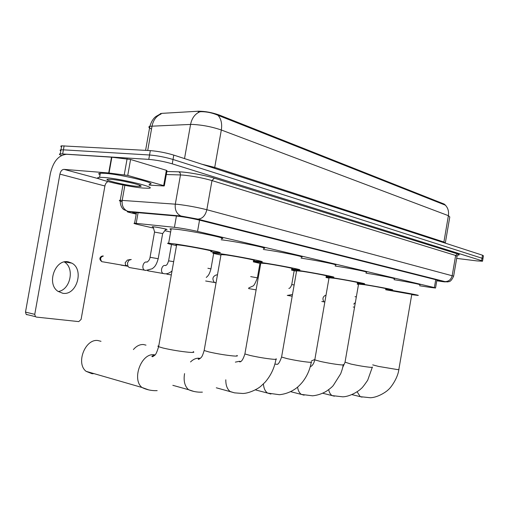<?xml version="1.0" encoding="UTF-8"?>
<svg xmlns="http://www.w3.org/2000/svg" width="509" height="509" viewBox="0 0 509 509"><rect width="100%" height="100%" fill="white"/><g stroke="black" fill="none" stroke-linecap="round" stroke-linejoin="round"><path stroke-width="0.76" d="M153.254 227.205L152.21 226.683L153.972 226.855C159.037 227.485 169.243 229.642 166.628 229.527L165.692 229.457M419.607 285.753L430.169 287.4L435.532 288.024L434.381 287.579L197.549 231.404C189.329 229.565 181.624 228.204 174.428 227.319L134.592 223.209C133.065 223.216 134.37 223.699 138.499 224.66L153.495 228.089M445.216 204.993L444.223 204.077L219.067 114.958C211.903 112.47 205.044 111.223 198.478 111.217L162.021 113.348L160.475 113.583L159.826 114.315M164.801 230.672L170.636 232.009M445.674 205.292L218.017 115.301C212.647 112.941 207.125 111.732 201.456 111.681L199.935 111.776C195.004 113.857 191.887 118.075 190.57 124.431L149.869 126.27C148.151 126.805 148.704 127.74 151.517 129.07M61.544 155.48C59.197 154.571 58.77 154.023 60.266 153.833L148.774 159.374L149.551 154.997C157.319 155.659 165.139 157.147 173.015 159.47L482.977 258.534L173.015 159.47C165.139 157.147 157.319 155.659 149.551 154.997L63.402 149.837L149.551 154.997L150.333 150.619C158.102 151.256 165.921 152.751 173.792 155.105L482.538 255.219L483.435 255.842L483.016 258.324M61.5 146.929C60.514 146.357 60.584 145.994 61.697 145.841L60.985 149.837L63.402 149.837L60.985 149.837C59.865 149.977 59.807 150.327 60.794 150.887M145.587 150.359L149.869 126.27C151.319 121.651 153.324 118.393 155.888 116.516L159.476 114.455M61.697 145.841L150.333 150.619M436.798 280.656L439.566 280.86L438.44 280.37L199.433 220.111C191.193 218.17 183.45 216.796 176.209 215.994L133.231 212.266C131.78 212.317 132.798 212.794 136.285 213.685M148.774 159.374C156.537 160.061 164.356 161.55 172.246 163.834L481.616 260.64L482.519 261.225L476.799 260.888L456.681 258.394M104.345 177.495C121.855 178.824 158.986 188.012 148.469 188.26L142.953 188.044C125.838 186.65 89.145 177.705 99.579 177.317L104.345 177.495M100.038 174.772C98.199 173.874 98.294 173.34 100.324 173.181L105.089 173.321C122.612 174.574 159.711 183.889 149.182 184.233M136.476 186.275C125.297 185.371 101.374 179.531 108.099 179.283L111.312 179.397C122.72 180.275 146.891 186.249 139.962 186.409L136.476 186.275M123.401 181.179L133.651 183.412M314.549 359.589L311.489 360.875M372.709 364.864L378.664 366.442L397.147 369.528C398.751 369.655 399.33 369.591 398.878 369.324L411.781 294.355L385.676 289.748M385.727 289.449L388.488 289.869C401.919 291.937 421.357 295.614 417.946 295.43L411.73 294.66M394.004 279.676C407.429 281.757 422.724 284.849 419.76 284.868M385.841 288.775C388.52 288.927 374.242 286.204 364.667 284.747L358.559 284.079M357.324 283.418L361.097 283.977C375.165 286.122 396.174 290.124 392.242 289.901L385.784 289.106M365.952 273.174C380.198 275.324 397.688 278.881 394.144 278.875M358.501 284.41L357.197 284.149M357.452 282.667C360.563 282.858 345.038 279.874 334.992 278.366L329.056 277.761M326.104 276.801L331.073 277.52C345.827 279.74 368.675 284.13 364.107 283.844L357.394 283.023M335.126 266.035C350.167 268.237 370.38 272.36 366.098 272.315M328.992 278.118L325.983 277.5M326.25 275.961C329.883 276.202 312.889 272.907 302.34 271.342L296.62 270.813M291.632 269.528L298.013 270.406C313.512 272.709 338.53 277.558 333.185 277.201L326.186 276.349M301.086 258.165C316.827 260.373 340.502 265.214 335.285 265.119M296.55 271.195L291.53 270.12M291.797 268.561C296.085 268.867 277.329 265.195 266.232 263.573L260.793 263.14M253.361 261.556L261.435 262.542C277.742 264.922 305.343 270.33 299.044 269.872L291.727 268.981M263.318 249.461L263.719 249.512C280.058 251.688 307.601 257.357 301.258 257.185M260.723 263.554L253.31 261.842M145.994 345.147L143.5 344.536C139.854 344.313 136.488 345.986 133.409 349.543M253.571 260.36C258.648 260.748 237.786 256.619 226.098 254.939L221.021 254.615M220.938 255.066C213.621 253.539 211.14 252.82 213.494 252.897L220.747 253.787C237.926 256.25 268.631 262.332 261.162 261.753L253.488 260.812M221.167 239.777L223.171 240.032C240.382 242.252 271.03 248.653 263.503 248.398M101.005 341.316L97.963 340.546C85.226 338.491 75.536 363.375 86.123 371.341L92.059 373.727L94.044 373.631M210.904 251.211C216.974 251.707 193.528 247.011 181.217 245.287L176.655 244.734C175.586 244.67 175.56 244.791 176.591 245.096M176.502 245.586C168.422 243.875 165.8 243.086 168.651 243.2L175.211 243.996C193.318 246.528 227.816 253.444 218.895 252.699L210.815 251.701M171.069 229.565C169.542 229.025 169.592 228.764 171.202 228.789L177.787 229.419C195.94 231.678 230.354 238.988 221.377 238.606M64.325 261.963C74.963 267.969 70.439 289.945 58.217 291.511M62.741 293.267C76.56 295.869 84.449 269.7 71.909 263.172L68.359 261.861C55.188 258.687 46.224 283.812 57.962 291.326L62.741 293.267M127.74 175.427L108.71 172.971L111.528 157.173L130.584 159.476L127.74 175.427L163.663 185.6L166.373 170.311L166.99 170.738L164.312 185.823M130.584 159.476L166.373 170.311M111.528 157.173L66.711 154.284C58.726 155.01 53.292 161.347 50.416 173.302L25.495 312.1L34.752 314.346L59.903 174.123C60.635 171.1 62.003 169.516 64.007 169.37L108.71 172.971M27.142 314.817L26.169 314.377L25.495 312.1M34.752 314.346L35.42 316.649L36.394 317.088L78.768 321.605L81.096 319.41L104.905 185.995C105.401 183.73 106.438 182.273 108.01 181.624M149.029 185.091L163.981 185.976L163.663 185.6M215.803 282.8L214.995 282.667M166.799 274.154L171.317 274.936M149.054 271.017L147.362 270.508M162.683 233.567L154.52 232.091M130.527 267.74L129.159 267.505L127.905 266.245L127.454 263.051L128.911 260.271L131.277 259.495M102.837 261.83L126.436 265.889L125.519 264.979L125.195 262.676L127.377 260.112M127.524 266.042L126.906 266.048M198.478 111.217L198.236 112.572M219.067 114.958L218.934 115.715M444.223 204.077L444.128 204.618M435.736 279.689L434.381 287.579M138.092 212.641L136.196 223.33M176.426 216.013L174.428 227.319M199.757 218.908L199.636 219.614M199.541 220.136L197.549 231.404M214.62 168.345L214.722 167.416L443.861 242.004L445.311 243.022M201.831 164.203L214.722 167.416L221.32 129.999C212.17 126.868 202.69 125.01 192.886 124.425L190.57 124.431L184.525 158.585M218.017 115.301C221.167 118.902 222.268 123.808 221.32 129.999L448.384 215.67C449.008 211.299 447.933 207.736 445.159 204.981M161.111 114.022C156.327 116.02 153.311 120.009 152.064 125.997L147.712 150.473M445.375 242.653L449.791 216.936L448.384 215.67L443.803 242.659M173.792 155.105L172.246 163.834M482.538 255.219L481.616 260.64M64.121 145.828L62.683 153.845M436.779 280.764L441.793 281.522C445.362 282.005 446.336 282.024 444.72 281.572L197.556 219.086L183.068 216.433L128.669 211.636C126.308 211.477 126.856 211.82 130.304 212.679L136.208 214.098M122.045 201.729C119.208 200.845 118.61 200.361 120.245 200.272L177.641 204.338C187.586 205.534 197.314 207.328 206.839 209.727L453.64 276.152C450.312 283.227 448.728 281.21 447.424 281.948L444.72 281.572M166.85 171.514L178.824 171.819C186.58 171.927 205.261 175.274 214.327 178.175L457.54 253.908L455.65 255.467L452.227 275.458C451.165 279.536 448.747 281.585 444.968 281.604L197.556 219.086M124.87 185.346L122.205 200.336C121.651 205.642 123.483 209.307 127.689 211.343L180.899 216.001L197.855 219.112C202.359 218.832 205.356 215.701 206.839 209.727L211.979 180.58C202.512 177.889 192.796 176.05 182.82 175.077L180.479 174.943L175.312 204.128C174.702 209.861 176.566 213.818 180.899 216.001L181.904 216.312M457.54 253.908C459.665 254.589 459.843 254.958 458.075 255.015M453.672 275.935L457.031 256.345L455.65 255.467L211.979 180.58L214.327 178.175M178.824 171.819L180.18 172.971L180.479 174.943L166.316 174.523M122.968 184.983L120.245 200.272C119.927 207.182 123.859 209.727 123.916 209.67L128.669 211.636M130.304 212.679L129.235 212.412M362.09 397.141L360.219 396.657L357.121 391.758M372.327 367.065C372.874 367.377 372.213 367.453 370.342 367.307C365.01 366.766 358.546 365.691 350.943 364.075L345.045 362.141M334.394 396.199L332.154 395.608C330.443 394.564 329.285 392.579 328.687 389.652M343.263 364.578C343.931 364.953 343.174 365.048 340.979 364.877C335.176 364.291 328.375 363.159 320.562 361.485L314.785 359.869L314.848 359.507M304.127 395.175L301.417 394.424C299.387 393.101 298.102 390.664 297.574 387.107M311.323 361.842C312.151 362.281 311.266 362.402 308.67 362.198C302.327 361.562 295.15 360.372 287.127 358.629L281.579 357.051L281.655 356.605M274.892 364.081L277.049 364.317M270.922 394.042L267.6 393.082C265.157 391.364 263.764 388.316 263.407 383.945M276.05 358.8C277.074 359.335 276.043 359.481 272.945 359.239C265.984 358.546 258.387 357.286 250.148 355.467L244.893 353.952L244.988 353.411M235.362 362.128L239.383 361.301L240.719 361.536M234.325 392.802L230.195 391.536C227.205 389.2 225.735 385.288 225.805 379.797M236.908 355.416C238.187 356.058 236.965 356.236 233.243 355.95C225.551 355.187 217.483 353.857 209.04 351.961L204.147 350.523L204.262 349.855M190.525 361.944C193.261 359.284 196.092 358.043 199.025 358.215L200.272 358.412M193.795 391.421L188.578 389.709C184.71 386.223 183.367 380.859 184.563 373.606M193.216 351.624C194.826 352.4 193.369 352.616 188.852 352.273C180.307 351.433 171.711 350.02 163.058 348.029L158.623 346.705C157.618 346.26 157.663 345.986 158.763 345.891M148.647 389.875L141.966 387.483C131.532 379.275 141.426 352.82 154.042 354.779L155.194 354.945M59.903 174.123L104.905 185.995M64.007 169.37L99.694 179.009M111.865 157.205L109.047 173.009M124.26 174.746L127.104 158.783M356.338 296.9L355.027 296.664M324.443 301.926L324.048 301.843C322.235 299.018 322.687 296.849 325.416 295.328M294.151 284.951L291.752 284.588M287.273 295.379L292.185 296.251M248.729 287.967L252.585 286.153C253.66 286.255 255.257 283.488 257.389 277.838L250.714 276.622M215.091 282.667L214.372 282.508C211.979 279.053 212.571 276.546 216.147 274.975M206.279 277.462C207.551 276.031 209.084 275.751 210.949 268.886L207.901 268.268M173.664 261.658L168.6 260.85M164.165 273.696L163.198 273.467C159.947 272.111 161.856 264.635 165.228 265.488L165.304 265.507M121.008 265.125L127.905 266.252L125.519 264.979M101.915 261.671L102.328 261.817M145.243 270.4L144.581 270.177L145.816 270.444L152.191 268.765C153.826 267.314 155.97 266.64 158.197 258.718L150.053 257.274M129.159 267.505L144.581 270.177C141.228 268.72 143.22 261.155 146.726 262.046L146.732 262.046M103.079 256.008C101.565 255.683 97.512 258.362 101.851 261.658C99.853 258.96 100.356 257.083 103.352 256.033M160.475 113.583L160.386 114.073M436.913 279.982L435.551 287.903M136.495 212.495L134.592 223.209M458.145 254.996L457.101 256.052M482.551 261.022L482.977 258.534M60.266 153.833L60.985 149.837M139.065 185.009L139.962 186.409M99.579 177.317L100.324 173.181M398.84 369.566C397.624 379.313 389.36 389.328 388.494 389.455C387.953 390.549 378.671 397.535 370.278 397.739L360.219 396.657L351.872 394.609M372.276 367.352L367.676 380.261C364.011 385.606 361.829 388.373 361.129 388.558C360.76 389.48 351.229 396.632 342.716 396.816L332.154 395.608L322.674 393.234M358.584 283.946L344.987 362.446L342.71 367.396M343.206 364.934C342.602 367.81 342.691 368.306 340.693 373.752L333.3 385.478C332.243 386.846 329.966 388.749 326.46 391.192C322.152 393.775 317.521 395.315 312.571 395.811L301.417 394.424L290.645 391.669M329.081 277.596L314.785 359.869C313.856 363.566 312.405 365.825 310.452 366.639L310.261 366.69M311.253 362.268C309.924 369.75 306.952 376.406 302.346 382.227C299.992 385.001 297.79 387.12 295.735 388.571C290.804 392.038 285.377 394.081 279.46 394.71L267.6 393.082L255.365 389.875M296.652 270.616L281.579 357.051C279.816 362.045 278.302 364.469 277.03 364.323L277.36 364.183M275.961 359.322C274.389 368.115 270.737 375.763 265.017 382.284L260.85 386.223C258.33 388.571 249.715 393.272 242.914 393.489L234.604 392.859L216.306 387.794M253.628 261.562L253.756 260.85M260.837 262.899L244.893 353.952C243.283 358.985 241.66 361.632 240.025 361.88C239.141 361.854 239.44 361.695 240.91 361.403M202.385 392.14C197.549 392.394 192.949 391.586 188.578 389.709L172.837 385.326M213.494 252.897L213.634 252.101M221.071 254.322L204.147 350.523C202.003 357.63 201.615 357.203 198.828 359.335C197.619 359.271 198.135 358.928 200.381 358.311M157.173 390.632C151.771 390.867 146.707 389.818 141.966 387.483L86.123 371.341M168.651 243.2L171.202 228.789M176.655 244.734L158.623 346.705C155.697 356.166 154.978 354.888 152.681 356.714C151.071 356.586 151.854 355.976 155.048 354.868M64.719 261.887L71.909 263.172M35.42 316.649L26.169 314.377M354.55 307.226L353.24 306.997M353.736 304.121L355.365 302.531M324.837 302.009L321.815 301.487M321.822 301.455L324.844 301.971M325.665 295.379L326.002 295.315M287.47 295.398L292.484 294.533M294.17 270.705L291.752 284.569C290.836 287.146 289.863 288.418 288.832 288.387M256.11 289.882L248.621 288.578M259.921 263.388L257.395 277.812M216.051 282.845L215.014 282.667M205.655 280.993L216.071 282.749M216.516 275.038L217.521 274.51M213.678 253.412L210.955 268.854M147.826 270.807L164.343 273.708C166.837 274.122 169.395 273.212 172.017 270.979M171.495 244.485L168.606 260.812C166.939 265.889 166.348 264.903 165.508 265.558L165.648 265.558M162.74 233.485L165.953 229.107M162.651 233.561L158.204 258.68M127.205 260.15L130.234 259.533M154.571 231.983L153.126 226.753M154.539 231.983L150.06 257.236C149.792 259.399 148.73 261.041 146.885 262.16L147.165 262.116"/></g></svg>
